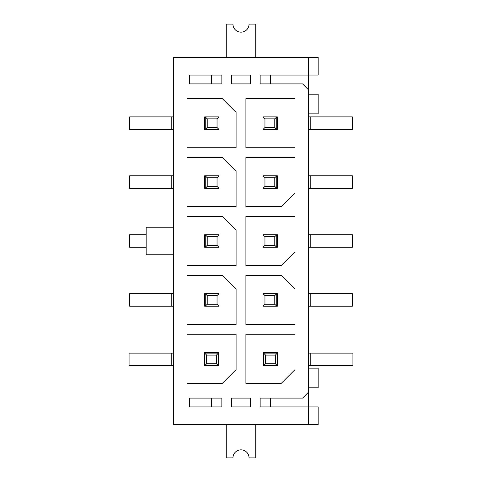 <?xml version="1.0" encoding="UTF-8"?>
<svg xmlns="http://www.w3.org/2000/svg" width="482" height="482" viewBox="0 0 482 482"><rect width="100%" height="100%" fill="white"/><g stroke="black" fill="none" stroke-linecap="round" stroke-linejoin="round"><path stroke-width="0.72" d="M274.776 118.855L264.955 118.855L264.955 127.495L274.776 127.495L274.776 118.855L276.74 116.891L276.74 129.459L262.991 129.459L262.991 116.891L277.331 116.891L277.331 129.459L276.74 129.459L277.331 129.459M295.002 157.542L295.002 192.89L281.259 206.633L245.91 206.633L245.91 157.542L295.002 157.542M245.91 275.367L281.259 275.367L295.002 289.11L295.002 324.458L245.91 324.458L245.91 275.367M236.09 206.633L186.998 206.633L186.998 157.542L222.347 157.542L236.09 171.291L236.09 206.633M236.09 324.458L186.998 324.458L186.998 275.367L222.347 275.367L236.09 289.11L236.09 324.458M236.09 334.279L236.09 369.622L222.347 383.371L186.998 383.371L186.998 334.279L236.09 334.279M231.673 398.096L231.673 406.928L250.327 406.928L250.327 398.096L231.673 398.096L250.327 398.096M250.327 406.928L231.673 406.928M250.327 83.904L250.327 75.072L231.673 75.072L231.673 83.904L250.327 83.904L231.673 83.904M231.673 75.072L250.327 75.072M302.594 83.904L260.147 83.904L260.147 75.072L308.353 75.072L308.353 57.394L318.174 57.394L318.174 75.065L308.353 75.065L308.353 89.67L302.594 83.904M308.353 424.606L318.174 424.606L318.174 406.928L260.147 406.928L260.147 398.096L302.594 398.096L308.353 392.33L308.353 424.606L173.647 424.606L173.647 57.394L308.353 57.394M308.353 392.33L308.353 89.67M189.354 398.096L221.853 398.096L221.853 406.928L189.354 406.928L189.354 398.096M221.853 83.904L189.354 83.904L189.354 75.072L221.853 75.072L211.544 75.072L211.544 83.904L221.853 83.904L221.853 75.072M295.002 334.279L295.002 369.622L281.259 383.371L245.91 383.371L245.91 334.279L295.002 334.279M236.09 265.546L186.998 265.546L186.998 216.454L222.347 216.454L236.09 230.197L236.09 265.546M236.09 147.721L186.998 147.721L186.998 98.629L222.347 98.629L236.09 112.378L236.09 147.721M295.002 216.454L295.002 251.803L281.259 265.546L245.91 265.546L245.91 216.454L295.002 216.454M295.002 98.629L295.002 147.721L245.91 147.721L245.91 98.629L295.002 98.629M274.776 177.768L264.955 177.768L264.955 186.407L274.776 186.407L274.776 177.768L276.74 175.803L276.74 188.372L262.991 188.372L262.991 175.803L277.331 175.803L277.331 188.372L276.74 188.372L277.331 188.372M274.776 236.68L264.955 236.68L264.955 245.32L274.776 245.32L274.776 236.68L276.74 234.716L276.74 247.284L262.991 247.284L262.991 234.716L277.331 234.716L277.331 247.284L276.74 247.284L277.331 247.284M274.776 295.593L264.955 295.593L264.955 304.232L274.776 304.232L274.776 295.593L276.74 293.628L276.74 306.197L262.991 306.197L262.991 293.628L277.331 293.628L277.331 306.197L276.74 306.197L277.331 306.197M207.224 127.495L217.045 127.495L217.045 118.855L207.224 118.855L207.224 127.495L205.26 129.459L205.26 116.891L219.009 116.891L219.009 129.459L204.669 129.459L204.669 116.891L205.26 116.891L204.669 116.891M207.224 186.407L217.045 186.407L217.045 177.768L207.224 177.768L207.224 186.407L205.26 188.372L205.26 175.803L219.009 175.803L219.009 188.372L204.669 188.372L204.669 175.803L205.26 175.803L204.669 175.803M207.224 245.32L217.045 245.32L217.045 236.68L207.224 236.68L207.224 245.32L205.26 247.284L205.26 234.716L219.009 234.716L219.009 247.284L204.669 247.284L204.669 234.716L205.26 234.716L204.669 234.716M207.224 304.232L217.045 304.232L217.045 295.593L207.224 295.593L207.224 304.232L205.26 306.197L205.26 293.628L219.009 293.628L219.009 306.197L204.669 306.197L204.669 293.628L205.26 293.628L204.669 293.628M277.331 352.541L277.331 365.693L263.582 365.693L263.582 352.541L277.331 352.541M206.633 355.089L204.669 353.131L204.669 352.541L218.418 352.541L218.418 365.693L204.669 365.693L204.669 353.131L218.418 353.131L216.454 355.089L206.633 355.089L206.633 363.735L216.454 363.735L216.454 355.089M308.353 387.787L318.174 387.787L318.174 368.152L308.353 368.152M308.353 113.848L318.174 113.848L318.174 94.213L308.353 94.213M173.647 254.749L146.154 254.749L146.154 227.251L173.647 227.251M255.725 57.394L255.725 24.1L249.055 24.1A8.055 8.055 0 0 1 241 32.155A8.055 8.055 0 0 1 232.945 24.1L226.275 24.1L226.275 57.394M260.147 75.072L270.456 75.072L270.456 83.904L260.147 83.904M171.791 293.628L129.658 293.628L129.658 306.197L171.791 306.197L171.791 293.628L173.647 293.628M205.26 306.197L204.669 306.197M173.647 306.197L171.791 306.197M217.045 304.232L219.009 306.197M217.045 295.593L219.009 293.628M205.26 293.628L207.224 295.593M226.275 424.606L226.275 457.9L232.945 457.9A8.055 8.055 0 0 1 241 449.845A8.055 8.055 0 0 1 249.055 457.9L255.725 457.9L255.725 424.606M221.853 406.928L211.544 406.928L211.544 398.096L221.853 398.096M260.147 398.096L270.456 398.096L270.456 406.928L260.147 406.928M310.794 365.693L352.932 365.693L352.932 353.131L310.794 353.131L310.794 365.693L308.353 365.693M265.546 355.089L263.582 353.131L277.331 353.131L275.367 355.089L265.546 355.089L265.546 363.735L275.367 363.735L275.367 355.089M308.353 353.131L310.794 353.131M265.546 363.735L263.582 365.693M277.331 365.693L275.367 363.735M171.206 353.131L129.068 353.131L129.068 365.693L171.206 365.693L171.206 353.131L173.647 353.131M173.647 365.693L171.206 365.693M206.633 363.735L204.669 365.693M216.454 363.735L218.418 365.693M310.209 306.197L352.342 306.197L352.342 293.628L310.209 293.628L310.209 306.197L308.353 306.197M276.74 293.628L277.331 293.628M308.353 293.628L310.209 293.628M264.955 295.593L262.991 293.628M264.955 304.232L262.991 306.197M276.74 306.197L274.776 304.232M146.154 234.716L129.658 234.716L129.658 247.284L146.154 247.284M205.26 247.284L204.669 247.284M217.045 245.32L219.009 247.284M217.045 236.68L219.009 234.716M205.26 234.716L207.224 236.68M310.209 247.284L352.342 247.284L352.342 234.716L310.209 234.716L310.209 247.284L308.353 247.284M276.74 234.716L277.331 234.716M308.353 234.716L310.209 234.716M264.955 236.68L262.991 234.716M264.955 245.32L262.991 247.284M276.74 247.284L274.776 245.32M171.791 175.803L129.658 175.803L129.658 188.372L171.791 188.372L171.791 175.803L173.647 175.803M205.26 188.372L204.669 188.372M173.647 188.372L171.791 188.372M217.045 186.407L219.009 188.372M217.045 177.768L219.009 175.803M205.26 175.803L207.224 177.768M310.209 188.372L352.342 188.372L352.342 175.803L310.209 175.803L310.209 188.372L308.353 188.372M276.74 175.803L277.331 175.803M308.353 175.803L310.209 175.803M264.955 177.768L262.991 175.803M264.955 186.407L262.991 188.372M276.74 188.372L274.776 186.407M171.791 116.891L129.658 116.891L129.658 129.459L171.791 129.459L171.791 116.891L173.647 116.891M205.26 129.459L204.669 129.459M173.647 129.459L171.791 129.459M217.045 127.495L219.009 129.459M217.045 118.855L219.009 116.891M205.26 116.891L207.224 118.855M310.209 129.459L352.342 129.459L352.342 116.891L310.209 116.891L310.209 129.459L308.353 129.459M276.74 116.891L277.331 116.891M308.353 116.891L310.209 116.891M264.955 118.855L262.991 116.891M264.955 127.495L262.991 129.459M276.74 129.459L274.776 127.495"/></g></svg>
